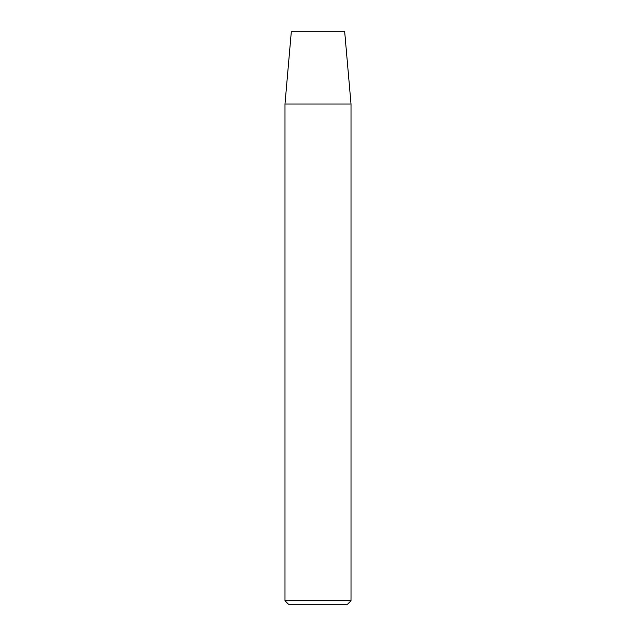 <?xml version="1.0" encoding="UTF-8"?>
<svg xmlns="http://www.w3.org/2000/svg" width="636" height="636" viewBox="0 0 636 636"><rect width="100%" height="100%" fill="white"/><g stroke="black" fill="none" stroke-linecap="round" stroke-linejoin="round"><path stroke-width="0.95" d="M351.008 103.994L351.008 600.734L284.992 600.734L284.992 103.994L351.008 103.994L344.696 31.8L291.304 31.8L284.992 103.994M284.992 600.734L288.458 604.2L347.542 604.2L351.008 600.734"/></g></svg>
